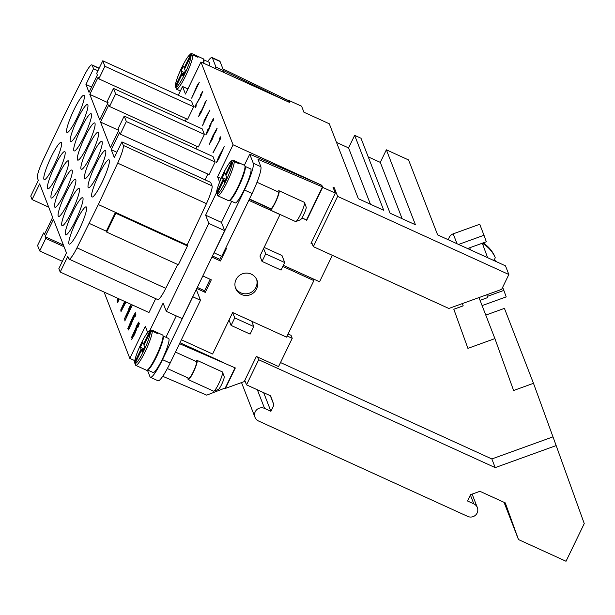 <?xml version="1.0" encoding="UTF-8"?>
<svg xmlns="http://www.w3.org/2000/svg" width="615" height="615" viewBox="0 0 615 615"><rect width="100%" height="100%" fill="white"/><g stroke="black" fill="none" stroke-linecap="round" stroke-linejoin="round"><path stroke-width="0.92" d="M235.376 287.582A11.424 11.17 158.8 0 0 256.609 279.348M236.037 279.602A11.424 11.17 -21.2 0 1 256.962 280.163A11.424 11.17 -21.2 0 1 245.831 295.492A11.424 11.17 -21.2 0 1 236.037 279.602M195.685 361.305A10.578 1.599 114.5 0 1 197 360.352L222.369 371.921A10.578 1.599 114.5 0 1 222.53 372.121A10.578 1.599 114.5 0 1 222.538 372.137A10.578 1.599 114.5 0 1 219.432 382.215A10.578 1.599 114.5 0 1 213.859 391.155A10.578 1.599 114.5 0 1 213.589 391.171L188.221 379.601A10.578 1.599 114.5 0 1 188.052 379.401A10.578 1.599 114.5 0 1 188.082 377.987M224.183 376.711A7.049 1.069 114.5 0 1 224.191 376.718A7.049 1.069 114.5 0 1 222.115 383.437A7.049 1.069 114.5 0 1 218.402 389.403L213.859 391.155M197 360.352A10.578 1.599 114.5 0 1 197.169 360.551A10.578 1.599 114.5 0 1 193.74 371.345A10.578 1.599 114.5 0 1 188.221 379.601M147.523 369.946L153.15 372.513A18.688 2.829 114.5 0 0 162.906 357.93A18.688 2.829 114.5 0 0 168.948 338.865A18.688 2.829 114.5 0 0 168.656 338.511L163.029 335.944A18.688 2.829 114.5 0 1 163.244 336.267A18.688 2.829 114.5 0 1 157.325 355.047A18.688 2.829 114.5 0 1 147.531 369.938M175.452 352.072L196.416 361.635A9.164 1.391 114.5 0 1 196.562 361.812A9.164 1.391 114.5 0 1 193.594 371.16A9.164 1.391 114.5 0 1 188.805 378.317L167.357 368.531M135.308 364.249L134.654 362.396L141.089 349.089L140.366 347.229L142.795 342.209L143.518 344.062L149.945 330.755L151.828 330.063L156.902 332.377A19.388 2.937 114.5 0 1 157.209 332.746A19.388 2.937 114.5 0 1 157.332 333.476L152.259 331.162L150.375 331.854L143.941 345.161L144.663 347.021L142.234 352.041L141.512 350.189L135.077 363.496L135.731 365.348L140.804 367.662M149.945 330.755A17.981 2.721 114.5 0 0 141.15 343.616A17.981 2.721 114.5 0 0 134.654 362.396L134.516 363.05C134.677 356.754 141.304 342.086 146.124 334.568C151.305 327.933 149.161 330.639 151.828 330.063L162.606 334.983A19.388 2.937 114.5 0 1 162.913 335.344A19.388 2.937 114.5 0 1 156.641 355.132A19.388 2.937 114.5 0 1 146.516 370.261L135.731 365.348A19.388 2.937 114.5 0 1 135.731 365.348L135.738 365.348A19.388 2.937 114.5 0 0 145.255 351.48A19.388 2.937 114.5 0 0 152.259 331.162M270.07 208.377A10.578 1.599 -65.5 0 0 270.046 209.792A10.578 1.599 -65.5 0 0 270.216 209.992L295.577 221.561A10.578 1.599 -65.5 0 0 295.853 221.554A10.578 1.599 -65.5 0 0 301.427 212.606A10.578 1.599 -65.5 0 0 304.525 202.535A10.578 1.599 -65.5 0 0 304.356 202.32L278.995 190.742A10.578 1.599 -65.5 0 0 277.68 191.696M270.216 209.992A10.578 1.599 -65.5 0 0 275.735 201.735A10.578 1.599 -65.5 0 0 279.156 190.95A10.578 1.599 -65.5 0 0 278.995 190.742M229.526 200.336A18.688 2.829 -65.5 0 0 239.32 185.438A18.688 2.829 -65.5 0 0 245.239 166.657A18.688 2.829 -65.5 0 0 245.024 166.35M244.947 166.304L250.651 168.902A18.688 2.829 114.5 0 1 250.943 169.256A18.688 2.829 114.5 0 1 244.893 188.321A18.688 2.829 114.5 0 1 235.138 202.904L229.433 200.306M217.295 194.64L216.641 192.787L223.076 179.48L222.361 177.627L224.79 172.6L225.505 174.452L231.94 161.145L233.823 160.454L238.897 162.767A19.388 2.937 114.5 0 1 239.197 163.136A19.388 2.937 114.5 0 1 239.32 163.867L234.254 161.553L232.37 162.245L225.936 175.552L226.651 177.412L224.221 182.44L223.506 180.579L224.829 181.187M223.506 180.579L217.072 193.886L217.725 195.739L228.511 200.659A19.388 2.937 -65.5 0 0 238.628 185.522A19.388 2.937 -65.5 0 0 244.908 165.735A19.388 2.937 -65.5 0 0 244.601 165.374L233.823 160.454A19.388 2.937 -65.5 0 0 233.815 160.454C232.186 159.4 229.595 162.045 226.051 168.395C223.199 172.592 215.773 190.435 216.503 193.441L216.641 192.787A17.981 2.721 -65.5 0 1 223.145 174.014A17.981 2.721 -65.5 0 1 231.94 161.145M249.459 198.976L270.8 208.708A9.164 1.391 -65.5 0 0 275.582 201.551A9.164 1.391 -65.5 0 0 278.549 192.203A9.164 1.391 -65.5 0 0 278.403 192.026L257.016 182.271M209.431 65.882A18.688 2.829 114.5 0 0 209.607 62.684A18.688 2.829 114.5 0 0 209.315 62.33L203.68 59.763A18.688 2.829 114.5 0 1 203.896 60.086A18.688 2.829 114.5 0 1 203.719 63.276M175.959 88.068L175.306 86.215L181.74 72.908L181.018 71.048L183.447 66.028L184.169 67.881L190.604 54.574L192.487 53.882L197.561 56.196A19.388 2.937 114.5 0 1 197.861 56.565A19.388 2.937 114.5 0 1 197.984 57.295L192.91 54.981L191.027 55.673L184.592 68.98L185.315 70.84L182.886 75.868L182.163 74.008L183.493 74.615M190.604 54.574A17.981 2.721 114.5 0 0 181.809 67.442A17.981 2.721 114.5 0 0 175.306 86.215L175.167 86.869C175.352 80.496 181.986 65.859 186.791 58.364C192.972 50.453 190.881 54.843 192.48 53.882A19.388 2.937 114.5 0 1 192.487 53.882L203.265 58.802A19.388 2.937 114.5 0 1 203.565 59.163A19.388 2.937 114.5 0 1 203.257 63.061M54.251 164.997A20.449 3.098 114.5 0 1 44.219 179.611A20.449 3.098 114.5 0 1 51.153 157.017A20.449 3.098 114.5 0 1 61.193 142.403A20.449 3.098 114.5 0 1 54.251 164.997M57.825 174.206A20.449 3.098 114.5 0 1 47.793 188.828A20.449 3.098 114.5 0 1 54.727 166.235A20.449 3.098 114.5 0 1 64.76 151.613A20.449 3.098 114.5 0 1 57.825 174.206M61.4 183.424A20.449 3.098 114.5 0 1 51.36 198.038A20.449 3.098 114.5 0 1 58.302 175.444A20.449 3.098 114.5 0 1 68.334 160.83A20.449 3.098 114.5 0 1 61.4 183.424M64.967 192.633A20.449 3.098 114.5 0 1 54.935 207.255A20.449 3.098 114.5 0 1 61.877 184.661A20.449 3.098 114.5 0 1 71.909 170.04A20.449 3.098 114.5 0 1 64.967 192.633M68.542 201.851A20.449 3.098 114.5 0 1 58.51 216.465A20.449 3.098 114.5 0 1 65.451 193.871A20.449 3.098 114.5 0 1 75.484 179.257A20.449 3.098 114.5 0 1 68.542 201.851M72.116 211.06A20.449 3.098 114.5 0 1 62.084 225.674A20.449 3.098 114.5 0 1 69.026 203.088A20.449 3.098 114.5 0 1 79.058 188.467A20.449 3.098 114.5 0 1 72.116 211.06M75.691 220.278A20.449 3.098 114.5 0 1 65.659 234.892A20.449 3.098 114.5 0 1 72.601 212.298A20.449 3.098 114.5 0 1 82.633 197.684A20.449 3.098 114.5 0 1 75.691 220.278M79.266 229.487A20.449 3.098 114.5 0 1 69.234 244.101A20.449 3.098 114.5 0 1 76.175 221.515A20.449 3.098 114.5 0 1 86.208 206.894A20.449 3.098 114.5 0 1 79.266 229.487M77.021 117.88A20.449 3.098 114.5 0 1 66.989 132.494A20.449 3.098 114.5 0 1 73.931 109.908A20.449 3.098 114.5 0 1 83.963 95.287A20.449 3.098 114.5 0 1 77.021 117.88M80.596 127.097A20.449 3.098 114.5 0 1 70.564 141.711A20.449 3.098 114.5 0 1 77.505 119.118A20.449 3.098 114.5 0 1 87.538 104.504A20.449 3.098 114.5 0 1 80.596 127.097M84.17 136.307A20.449 3.098 114.5 0 1 74.138 150.921A20.449 3.098 114.5 0 1 81.08 128.335A20.449 3.098 114.5 0 1 91.112 113.713A20.449 3.098 114.5 0 1 84.17 136.307M87.745 145.524A20.449 3.098 114.5 0 1 77.713 160.138A20.449 3.098 114.5 0 1 84.655 137.545A20.449 3.098 114.5 0 1 94.687 122.931A20.449 3.098 114.5 0 1 87.745 145.524M91.32 154.734A20.449 3.098 114.5 0 1 81.288 169.348A20.449 3.098 114.5 0 1 88.229 146.762A20.449 3.098 114.5 0 1 98.262 132.14A20.449 3.098 114.5 0 1 91.32 154.734M94.895 163.951A20.449 3.098 114.5 0 1 84.862 178.565A20.449 3.098 114.5 0 1 91.796 155.972A20.449 3.098 114.5 0 1 101.836 141.358A20.449 3.098 114.5 0 1 94.895 163.951M98.469 173.161A20.449 3.098 114.5 0 1 88.437 187.775A20.449 3.098 114.5 0 1 95.371 165.189A20.449 3.098 114.5 0 1 105.403 150.567A20.449 3.098 114.5 0 1 98.469 173.161M102.044 182.378A20.449 3.098 114.5 0 1 92.012 196.992A20.449 3.098 114.5 0 1 98.946 174.399A20.449 3.098 114.5 0 1 108.978 159.785A20.449 3.098 114.5 0 1 102.044 182.378M104.081 292.056L129.811 358.376L145.294 326.334L147.654 332.408M150.045 330.147L163.106 303.118L166.311 311.367L208.823 223.422L205.625 215.173L216.534 192.61M219.601 182.063L217.572 176.828L233.054 144.794L200.944 62.007L185.461 94.049L182.524 86.484L187.921 88.944M178.296 95.233L182.524 86.484M177.697 264.496L165.766 288.343A17.627 2.668 114.5 0 1 157.778 299.59L69.003 259.092A17.627 2.668 114.5 0 1 68.726 258.761L67.788 256.332L60.193 272.038L58.863 268.601L66.451 252.896L53.467 219.409L45.11 236.69L45.779 238.405L39.706 250.966L37.569 245.47L43.65 232.908L44.311 234.623L52.667 217.349L39.675 183.862L32.08 199.568L30.75 196.131L38.345 180.426L37.4 178.004A17.627 2.668 114.5 0 1 43.004 160.246L63.975 115.997L83.924 76.145A17.627 2.668 114.5 0 1 91.904 64.898A17.627 2.668 114.5 0 1 92.181 65.236L93.534 68.734L85.946 84.432L89.014 92.342L97.362 75.068L96.693 73.346L102.767 60.785L104.904 66.282L98.831 78.851L98.162 77.129L89.813 94.403L99.73 119.979L108.086 102.705L107.417 100.991L113.491 88.422L115.628 93.926L109.555 106.487L108.886 104.773L100.529 122.047L110.454 147.623L118.803 130.349L118.142 128.627L124.215 116.066L126.344 121.562L120.271 134.131L119.602 132.41L111.254 149.683L114.321 157.594L121.916 141.888L123.269 145.386A17.627 2.668 114.5 0 1 117.665 163.144L98.331 204.557L76.983 247.845A17.627 2.668 114.5 0 1 69.003 259.092M155.695 298.636L148.976 312.535L60.193 272.038M102.767 60.785L191.549 101.283L193.679 106.779L187.606 119.341L98.831 78.851M186.383 118.787L185.238 121.147M113.491 88.422L202.266 128.919L204.403 134.424L198.33 146.985L109.555 106.487M197.1 146.424L195.962 148.792M124.215 116.066L212.99 156.564L215.127 162.06L209.054 174.622L120.271 134.131M207.824 174.068L205.049 179.811M121.916 141.888L210.691 182.386L212.052 185.884L123.269 145.386M187.106 245.047L115.451 212.36L106.341 231.209L106.687 232.101L178.342 264.788L187.452 245.946L187.106 245.047L206.448 203.642A17.627 2.668 -65.5 0 0 212.052 185.884M199.275 82.395L191.657 98.162L197.1 85.639L199.275 82.395M198.568 116.581L200.475 111.553L199.345 114.997L201.074 112.099L205.556 102.128L204.126 104.043L206.317 100.545L201.19 112.307L198.614 116.596M199.36 114.997L201.136 112.122L202.243 108.724M206.632 133.178L208.685 129.757L210.253 125.783L209.346 126.49L213.32 118.603L213.682 119.541L212.79 121.386L212.498 120.632L210.422 124.745L211.037 124.122L208.808 129.796L206.963 133.34L205.848 134.746L207.732 129.765L206.617 133.178L210.23 125.775M205.879 134.793L207.732 129.765M219.847 139.597L219.486 138.675L220.385 136.822L220.862 138.037L213.09 152.82L219.909 139.628L219.486 138.675M139.467 323.313L137.783 327.757L138.375 325.197L135.584 330.532L136.776 328.902L134.531 334.545L131.71 339.311L135.139 331.047L139.436 323.267M138.39 325.935L138.759 324.904L138.375 325.197M128.158 330.109L130.003 325.074L128.896 328.495L130.895 325.035L132.471 321.068L131.625 321.799L135.592 313.919L135.961 314.849L135.069 316.694L134.777 315.941L132.702 320.061L129.235 328.656L128.12 330.063L130.003 325.074M124.822 320.953L126.544 316.963L126.229 316.141L132.34 305.055L124.822 320.953M125.99 302.05L120.971 311.628L122.885 306.601L121.816 310.075L125.737 301.934M121.739 310.037L124.645 303.779M118.972 298.852L117.765 302.772L117.281 301.519L118.749 298.744M118.241 298.521L117.065 300.958L118.08 298.444M124.822 301.519L120.64 310.175L124.653 301.442M131.395 304.517L124.207 319.385L130.057 306.877L128.758 308.73L131.218 304.44M135.408 312.835L127.782 328.602L133.232 316.079L135.408 312.835M138.982 322.045L131.356 337.812L137.207 325.297L135.9 327.157L138.982 322.045M218.533 157.232L224.191 146.639L218.986 158.532L216.449 162.668L218.533 157.232L224.26 146.662M217.064 128.258L215.381 132.709L215.973 130.142L213.182 135.485L214.374 133.847L212.129 139.49L209.308 144.264L212.736 136L217.034 128.22M215.988 130.887L216.357 129.857L215.973 130.142M202.443 125.844L204.172 121.855L203.857 121.032L209.961 109.947L202.443 125.844M195.901 104.942L196.262 105.865L195.362 107.717L194.878 106.472L200.805 96.025L201.981 92.95L200.321 95.287L202.75 91.366L200.874 96.309L195.901 104.942M370.43 204.226L348.582 147.915L354.655 135.354L383.729 210.299L358.361 198.722L329.294 123.784L303.925 112.214L301.611 106.226L288.927 100.445L289.726 102.505L200.944 62.007M336.52 142.411L348.582 147.915M402.133 218.694L380.293 162.375L386.366 149.814L415.433 224.759L390.071 213.19L360.997 138.244L354.655 135.354M368.224 156.871L380.293 162.375M233.054 144.794L321.837 185.292L322.637 187.352L335.321 193.141L332.999 187.152L334.268 187.736L333.684 188.928M335.321 193.141L311.021 243.394L312.289 243.971L313.335 246.653L448.85 308.469L501.648 289.381L508.843 274.498L337.627 196.4L334.268 187.736M508.843 274.498L505.484 265.834L437.634 234.884L408.56 159.938L386.366 149.814M462.372 303.579L463.195 305.855L453.816 309.245L467.907 348.367L494.906 338.604L513.594 390.502L533.489 383.314L504.423 308.369L485.788 315.103M533.489 383.314L556.16 445.583L495.206 467.615L258.669 359.721L246.523 384.852L270.638 395.852L273.944 405.024L270.331 395.714M273.944 405.024L270.907 411.304L264.588 408.421A7.049 6.896 158.8 0 0 254.979 417.254A7.049 6.896 158.8 0 0 258.515 420.991L467.738 516.423A7.049 6.896 158.8 0 0 477.348 507.59A7.049 6.896 158.8 0 0 473.811 503.862L467.492 500.979L470.529 494.698L479.908 491.308L505.269 502.878L518.491 539.57L566.031 561.257L584.25 523.565L556.16 445.583M494.906 338.604L478.985 297.575M200.321 95.287L202.819 91.389M202.035 92.965L200.867 96.055L194.94 106.503L195.393 107.663M208.454 112.999L204.795 119.487L205.095 120.11L208.516 113.022L205.026 120.079M209.992 110.031L204.772 119.295L203.919 121.063L204.234 121.885L202.42 125.645M210.084 142.688L213.574 135.523M210.069 142.68L213.528 135.492L210.138 142.718M209.369 144.294L212.798 136.023L217.126 128.289M213.182 135.485L214.435 133.878M215.281 132.663L216.05 130.91M221.123 153.181L223.491 148.246M217.233 161.099L220.347 154.742M216.511 162.698L218.594 157.263M136.807 325.289L138.982 321.929M136.868 325.32L136.1 326.911M137.207 325.297L131.387 337.75M133.232 316.079L135.408 312.712M133.294 316.11L132.525 317.694M133.632 316.087L127.812 328.541M129.657 306.862L131.287 304.463M129.719 306.893L128.95 308.484M130.057 306.877L124.238 319.323M124.722 301.473L120.663 310.114M118.142 298.475L117.088 300.896M117.281 301.519L118.81 298.775M117.342 301.55L117.796 302.711M122.885 306.601L121.04 311.659M124.76 303.702L125.806 301.965M130.826 308.107L127.174 314.596L127.466 315.218L130.895 308.13L127.405 315.195M132.371 305.14L126.29 316.171L126.613 316.994L124.791 320.753M132.702 320.061L133.378 319.462M134.777 315.941L135.1 316.633M135.631 314.004L131.672 322.129M128.904 328.495L132.509 321.084M132.54 337.758L135.93 330.539L132.479 337.735M132.471 337.727L135.938 330.555M131.771 339.342L135.2 331.078L139.536 323.336M135.584 330.532L136.838 328.925M137.683 327.71L138.452 325.965M212.998 152.582L219.909 139.628M220.424 136.907L219.555 138.706M210.422 124.745L211.099 124.153M212.498 120.632L212.821 121.324M213.351 118.695L209.392 126.813M200.475 111.553L198.63 116.612M204.126 104.043L206.379 100.568M205.61 102.151L203.096 107.141M203.104 107.148L202.45 108.686M197.1 85.639L199.283 82.279M197.169 85.669L196.4 87.261M197.5 85.646L191.68 98.1M494.668 256.363L494.76 256.324A33.318 32.58 -21.2 0 0 488.348 247.138A33.441 33.441 0 0 0 483.159 242.902M483.129 242.91A33.318 32.58 -21.2 0 1 488.348 247.138M493.561 260.399A33.325 6.965 160.2 0 1 496.636 261.513A33.318 32.58 -21.2 0 1 496.712 261.836M493.491 260.368A33.318 6.965 -19.8 0 0 495.19 257.431A33.318 32.58 158.8 0 0 482.314 243.24L474.519 246.023M487.61 257.677L482.314 243.24M458.59 244.439L483.99 235.261L486.327 241.757L467.561 248.537M487.341 296.376L503.854 290.411L506.191 296.899L482.099 305.601M502.647 287.305L503.854 290.411M448.527 239.85A7.049 6.896 -21.2 0 1 453.194 233.846L479.723 224.26L483.99 235.261M480.061 300.343L487.764 297.56L486.765 294.762M470.537 249.89L469.706 247.76M162.721 376.295L206.717 395.145L225.282 387.957L225.451 388.388L244.209 381.608L256.363 356.462L278.557 366.586L292.225 338.319L287.113 335.982M244.793 380.393L246.523 384.852M270.907 411.304L263.681 392.678M518.491 539.57L504.039 502.317M235.022 367.816L225.282 387.957L235.022 367.816M231.671 201.32L221.477 222.407L224.675 230.656L162.506 359.637A24.677 3.736 114.5 0 1 150.398 377.279A24.677 3.736 114.5 0 1 150.006 376.811L147.385 370.046M134.77 360.636L129.811 358.376M205.625 215.173L221.477 222.407M208.823 223.422L224.675 230.656M166.311 311.367L182.163 318.601L192.795 296.615M176.274 315.918L165.942 337.274M217.572 176.828L221.1 178.442M106.687 232.101L115.797 213.259L187.452 245.946M196.715 288.504L205.249 292.394L211.322 279.833L202.789 275.935M232.662 312.528L234.746 317.894L253.764 326.565L251.689 321.207L232.662 312.528L212.606 354.017L181.394 339.78M282.831 266.449L313.881 280.609L286.552 337.143L251.704 321.253M262.044 261.421L259.961 256.055L263.604 248.514L265.688 253.88L284.714 262.559L281.07 270.093L262.044 261.421L265.688 253.88M248.806 200.329L280.017 214.566L263.604 248.514M211.898 257.093L220.431 260.983L226.505 248.422L225.728 248.068M98.331 204.557L115.451 212.36L115.797 213.259M221.339 256.14L219.786 259.33L220.431 260.983M219.786 259.33L212.436 255.978M215.281 68.549L215.973 67.112L212.452 58.033A24.677 3.736 -65.5 0 0 212.067 57.572A24.677 3.736 -65.5 0 0 207.655 61.577M64.068 246.746L45.779 238.405M63.399 245.031L45.11 236.69M62.384 261.314L39.706 250.966M44.872 233.462L43.65 232.908M215.127 162.06L126.344 121.562M116.896 152.259L111.254 149.683M193.679 106.779L104.904 66.282M108.071 102.736L89.813 94.403M118.795 130.372L100.529 122.047M91.589 87.007L85.946 84.432M204.403 134.424L115.628 93.926M106.341 231.209L89.221 223.399M48.708 207.155L32.08 199.568M97.954 70.748L93.534 68.734M181.74 72.908L183.847 73.869M197.561 56.196L197.2 56.941M184.169 67.881L184.954 68.242M181.018 71.048L184.454 72.616M192.91 54.981A19.388 2.937 114.5 0 1 185.907 75.299A19.388 2.937 114.5 0 1 176.39 89.167L180.356 90.974L176.39 89.167L175.736 87.315L182.163 74.008M212.067 57.572L219.678 61.039A24.677 3.736 114.5 0 1 220.062 61.508L222.938 68.911L289.096 100.875L288.573 101.982L223.583 70.579L222.891 72.017M215.973 67.112L223.583 70.579M223.076 179.48L225.19 180.441M222.361 177.627L225.797 179.188M225.505 174.452L226.289 174.814M238.535 163.513L238.897 162.767M234.254 161.553A19.388 2.937 -65.5 0 1 227.243 181.871A19.388 2.937 -65.5 0 1 217.725 195.739L222.799 198.053M304.525 202.535A10.578 1.599 -65.5 0 0 304.525 202.52L306.178 207.117A7.049 1.069 -65.5 0 0 306.178 207.101A7.049 1.069 -65.5 0 1 304.11 213.828A7.049 1.069 -65.5 0 1 300.397 219.793L295.853 221.554M156.902 332.377L156.548 333.122M141.089 349.089L143.195 350.05M143.518 344.062L144.302 344.423M140.366 347.229L143.802 348.797M141.512 350.189L142.841 350.796M264.143 247.407L281.993 255.54L284.714 262.559M229.018 320.069L231.102 325.427L234.746 317.894M253.764 326.565L250.121 334.106L231.102 325.427M283.369 265.334L313.243 278.956L313.881 280.609M244.37 165.266L249.736 154.157L320.684 184.761L322.468 186.922L306.524 219.901L301.942 217.941M270.031 208.646L249.344 199.214M197.254 287.389L204.603 290.741L205.249 292.394M210.138 279.295L204.603 290.741M179.511 343.677L235.33 367.954L225.451 388.388M179.98 342.709L222.338 362.027M150.398 377.279L158.001 380.754A24.677 3.736 -65.5 0 0 170.117 363.111L200.482 300.289L196.27 289.427M249.736 154.157L253.257 163.229A24.677 3.736 114.5 0 1 244.493 190.035L214.128 252.85L221.738 256.317L252.104 193.502A24.677 3.736 -65.5 0 0 260.868 166.703L257.993 159.3L322.468 186.922M306.524 219.901L301.834 218.117M322.637 187.352L306.693 220.331M297.337 271.707L319.554 281.785L332.346 255.325M288.074 333.991L291.079 335.36L292.225 338.319M312.289 243.971L311.605 242.195M337.627 196.4L313.335 246.653M495.206 467.615L491.846 458.951L552.8 436.919M491.846 458.951L280.509 362.55M258.669 359.721L257.631 357.046M321.837 185.292L321.568 185.838M192.872 296.822L200.482 300.289M453.194 233.846L457.03 243.732M264.588 408.421L257.362 389.795M473.811 503.862L470.375 495.006M165.766 288.343L76.983 247.845M99.092 68.388L92.181 65.236M206.448 203.642L117.665 163.144M191.027 55.673A17.981 2.721 114.5 0 1 184.531 74.453A17.981 2.721 114.5 0 1 175.736 87.315M212.452 58.033L220.062 61.508M217.072 193.886A17.981 2.721 -65.5 0 0 225.866 181.025A17.981 2.721 -65.5 0 0 232.37 162.245M150.375 331.854A17.981 2.721 114.5 0 1 143.872 350.635A17.981 2.721 114.5 0 1 135.077 363.496M244.493 190.035L252.104 193.502M253.257 163.229L260.868 166.703M162.506 359.637L170.117 363.111M224.191 376.718L222.538 372.137M241.526 382.576L254.979 417.254M472.12 494.122L477.348 507.59M99.176 68.219L91.904 64.898"/></g></svg>
